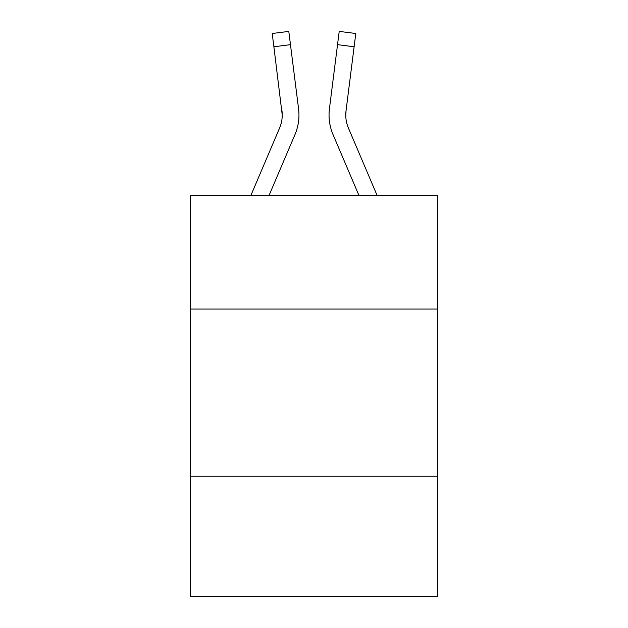 <?xml version="1.0" encoding="UTF-8"?>
<svg xmlns="http://www.w3.org/2000/svg" width="628" height="628" viewBox="0 0 628 628"><rect width="100%" height="100%" fill="white"/><g stroke="black" fill="none" stroke-linecap="round" stroke-linejoin="round"><path stroke-width="0.94" d="M190.284 309.055L437.716 309.055L437.716 195.371L190.284 195.371L190.284 596.6L437.716 596.6L437.716 476.228L190.284 476.228M437.716 476.228L437.716 309.055M269.082 195.371L294.948 134.635A50.154 50.154 0 0 0 298.559 108.699L290.466 44.666L273.879 46.762L272.207 33.496L288.794 31.4L290.466 44.666M298.308 106.697L298.559 108.699M358.918 195.371L333.052 134.635A50.154 50.154 0 0 1 329.441 108.699L339.206 31.4L355.793 33.496L354.121 46.762L337.534 44.666M377.083 195.371L348.438 128.088A33.433 33.433 0 0 1 346.028 110.795L345.8 116.62L346.028 110.795L345.8 116.62L346.028 110.795L345.8 116.62L346.028 110.795L345.8 116.62L346.028 110.795L345.8 116.62L346.028 110.795L345.8 116.62L346.028 110.795L345.8 116.62L346.028 110.795L345.8 116.62L346.028 110.795L345.8 116.62L346.028 110.795L345.8 116.62L346.028 110.795L345.8 116.62L346.028 110.795L345.8 116.62L346.028 110.795L345.8 116.62L346.028 110.795L345.8 116.62L346.028 110.795L354.121 46.762M250.917 195.371L279.562 128.088A33.433 33.433 0 0 0 282.239 115.057L273.879 46.762M279.562 128.088A33.433 33.433 0 0 0 282.239 115.057A33.433 33.433 0 0 1 279.562 128.088A33.433 33.433 0 0 0 282.239 115.057A33.433 33.433 0 0 1 279.562 128.088A33.433 33.433 0 0 0 282.239 115.057A33.433 33.433 0 0 1 279.562 128.088A33.433 33.433 0 0 0 282.239 115.057A33.433 33.433 0 0 1 279.562 128.088A33.433 33.433 0 0 0 282.239 115.057A33.433 33.433 0 0 1 279.562 128.088A33.433 33.433 0 0 0 282.239 115.057A33.433 33.433 0 0 1 279.562 128.088A33.433 33.433 0 0 0 282.239 115.057A33.433 33.433 0 0 1 279.562 128.088A33.433 33.433 0 0 0 282.239 115.057A33.433 33.433 0 0 1 279.562 128.088A33.433 33.433 0 0 0 282.239 115.057A33.433 33.433 0 0 1 279.562 128.088A33.433 33.433 0 0 0 282.239 115.057A33.433 33.433 0 0 1 279.562 128.088A33.433 33.433 0 0 0 282.239 115.057A33.433 33.433 0 0 1 279.562 128.088A33.433 33.433 0 0 0 282.239 115.057A33.433 33.433 0 0 1 279.562 128.088A33.433 33.433 0 0 0 282.239 115.057A33.433 33.433 0 0 1 279.562 128.088A33.433 33.433 0 0 0 281.972 110.795L282.239 115.05M348.438 128.088A33.433 33.433 0 0 1 345.761 115.05L346.028 110.795L345.761 115.05A33.433 33.433 0 0 0 348.438 128.088A33.433 33.433 0 0 1 345.761 115.05A33.433 33.433 0 0 0 348.438 128.088A33.433 33.433 0 0 1 345.761 115.05A33.433 33.433 0 0 0 348.438 128.088A33.433 33.433 0 0 1 345.761 115.05A33.433 33.433 0 0 0 348.438 128.088A33.433 33.433 0 0 1 345.761 115.05A33.433 33.433 0 0 0 348.438 128.088A33.433 33.433 0 0 1 345.761 115.05A33.433 33.433 0 0 0 348.438 128.088A33.433 33.433 0 0 1 345.761 115.05A33.433 33.433 0 0 0 348.438 128.088M329.103 117.436L329.048 114.963M329.441 108.699L329.692 106.697"/></g></svg>
